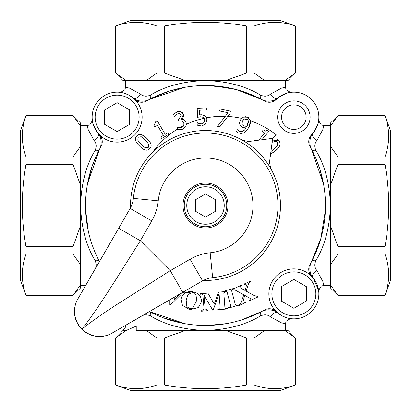 <?xml version="1.0" encoding="UTF-8"?>
<svg xmlns="http://www.w3.org/2000/svg" width="411" height="411" viewBox="0 0 411 411"><rect width="100%" height="100%" fill="white"/><g stroke="black" fill="none" stroke-linecap="round" stroke-linejoin="round"><path stroke-width="0.62" d="M268.871 293.865A24.994 24.994 0 0 0 306.359 315.509A24.994 24.994 0 0 0 306.359 272.221A24.994 24.994 0 0 0 268.871 293.865M281.365 301.078L281.365 286.652L293.865 279.434L306.359 286.652L306.359 301.078L293.865 308.296L281.365 301.078M134.705 99.364A9.998 9.998 0 0 0 146.64 100.962A119.966 119.966 0 0 1 264.36 100.962A9.998 9.998 0 0 0 276.295 99.364A24.994 24.994 0 0 1 311.538 99.462A24.994 24.994 0 0 1 311.636 134.705A9.998 9.998 0 0 0 310.038 146.64A119.966 119.966 0 0 1 310.038 264.36A9.998 9.998 0 0 0 311.636 276.295M89.711 124.918L87.327 125.525L88.093 129.388L93.914 140.197C96.472 143.182 96.842 146.635 95.013 150.549C86.11 165.33 81.286 183.645 80.546 205.5C81.286 227.304 86.11 245.619 95.013 260.451A4.999 3.206 -27.9 0 1 99.431 261.55A14.996 14.996 0 0 1 99.447 261.581A119.966 119.966 0 0 1 100.962 146.64A9.998 9.998 0 0 0 99.364 134.705M276.295 311.636A9.998 9.998 0 0 0 264.36 310.038A119.966 119.966 0 0 1 149.419 311.553A14.996 14.996 0 0 1 149.45 311.569L184.837 323.673M233.736 288.733L241.185 285.368L241.38 285.799L239.942 287.371L240.235 287.772L245.213 290.572L246.543 284.864L244.077 284.582L243.882 284.15L250.345 281.232L250.54 281.663L248.66 283.436L246.102 291.08L253.87 295.432L257.872 296.511L258.067 296.942L249.518 300.801L249.323 300.369L250.576 298.833L250.32 298.509L244.725 295.329L243.004 301.859L244.709 302.378L245.86 301.936L246.055 302.368L239.32 305.404L239.125 304.977L240.682 303.601L243.826 294.826L234.671 289.796L232.693 289.719L232.518 289.334L231.573 290.454L234.943 303.169C235.318 305.049 236.207 305.671 237.609 305.039L238.216 304.87L238.344 305.322L228.686 308.003L228.562 307.551L230.401 306.755L230.776 306.015L227.411 293.3C227.042 291.42 226.158 290.793 224.755 291.43L224.134 291.599L224.01 291.147L233.664 288.465L233.736 288.733M174.243 297.225L174.254 299.706L180.28 293.737M184.292 291.42L185.063 291.743L184.883 292.18L183.065 292.488L170.375 305.013L169.861 304.803L169.846 299.763M212.79 310.233L203.948 295.108L205.233 308.959L208.079 310.171L208.12 310.644L201.57 311.214L201.529 310.747L204.046 308.846L202.993 296.516C202.977 294.61 202.212 293.839 200.696 294.204L200.085 294.255L200.044 293.788L207.874 293.105L214.265 304.125L218.457 292.175L226.245 291.497L226.286 291.964L224.329 292.411L223.831 293.069L224.817 306.185C224.832 308.106 225.598 308.877 227.103 308.507L227.73 308.456L227.771 308.923L217.789 309.796L217.748 309.329L219.7 308.882L220.204 308.224L219.089 293.67L213.119 310.207L212.79 310.233M201.287 299.172L201.308 302.121L198.313 307.582L189.887 309.709L182.433 305.347L181.112 299.074C182.474 293.541 186.245 291.101 192.42 291.748C198.811 292.986 201.775 296.444 201.308 302.121L198.313 307.582L189.887 309.709L182.433 305.347L181.112 299.074L182.078 296.141M152.481 152.481A86.315 86.315 0 0 1 177.526 129.08L176.971 127.205L179.915 127.662A86.315 86.315 0 0 1 183.856 125.545L183.861 122.91L182.191 120.757L178.713 121.132L178.158 119.272L178.867 119.062L181.272 115.291L179.905 113.713L177.809 113.775L175.677 114.977L174.259 116.421L173.555 114.037L177.408 111.777L181.035 111.741L183.378 114.417L181.549 119.036L184.056 119.658L186.085 122.427L186.353 124.333A86.315 86.315 0 0 1 204.288 118.281L203.604 117.428L200.835 116.734L197.578 117.299L197.198 108.293L206.307 107.903L206.394 109.958L199.422 110.256L199.623 114.916L201.118 114.751L205.017 115.676L206.584 117.808A86.315 86.315 0 0 1 225.29 116.318L228.079 112.727L219.664 111.001L220.075 108.987L230.407 111.109L229.883 113.677L227.776 116.426A86.315 86.315 0 0 1 241.663 118.378L243.574 117.089L247.638 117.212L250.289 120.233L250.422 120.834A86.315 86.315 0 0 1 276.192 134.808L272.657 138.343L272.555 139.139A94.34 94.34 0 0 0 271.861 138.445L248.722 141.492L242.49 140.279A74.982 74.982 0 0 1 203.327 280.446M272.93 139.776L272.436 140.017L278.874 140.798C281.258 143.485 280.148 146.814 275.555 150.791L270.587 154.084M155.738 121.62L157.228 120.742L165.227 134.325L167.77 132.83L168.68 134.366L161.687 138.486L160.783 136.945L163.383 135.414L157.434 125.309L154.829 126.845L154.017 125.463L155.738 121.62M141.872 134.746L147.046 138.543C151.407 142.915 152.275 146.321 149.661 148.756C147.117 151.315 143.727 150.395 139.488 145.997C135.111 141.615 134.243 138.204 136.884 135.774C139.437 133.246 142.823 134.171 147.046 138.543L150.344 142.787M305.352 105.648A16.245 16.245 0 0 1 298.067 132.83A16.245 16.245 0 0 1 278.17 112.933A16.245 16.245 0 0 1 305.352 105.648M130.554 207.673A74.982 74.982 0 0 1 242.49 140.279M182.751 292.308L170.257 270.664L140.336 240.743L151.787 220.907L130.143 208.408A24.994 24.994 0 0 0 133.37 198.369A72.48 72.48 0 0 1 207.879 133.056A72.48 72.48 0 0 1 277.944 203.121A72.48 72.48 0 0 1 212.631 277.63A24.994 24.994 0 0 0 202.592 280.857L190.093 259.213L170.257 270.664L117.356 304.222C103.171 313.316 91.376 321.587 81.964 329.036C91.057 317.986 104.738 296.999 115.214 280.554L140.336 240.743L118.692 228.249L77.818 299.038A24.994 24.727 30 0 0 81.964 329.036A24.994 24.727 60 0 0 111.962 333.182L202.592 280.857A24.994 24.994 0 0 1 212.631 277.63A72.48 72.48 0 0 0 277.944 203.121A72.48 72.48 0 0 0 207.879 133.056A72.48 72.48 0 0 0 133.37 198.369A24.994 24.994 0 0 1 130.143 208.408L118.692 228.249M77.818 299.038A24.994 24.994 0 0 0 111.962 333.182M270.721 168.51L269.508 162.278L272.555 139.139M271.861 138.445L272.657 138.343M205.5 227.992A22.492 22.492 0 0 1 186.019 194.254A22.492 22.492 0 0 1 224.981 194.254A22.492 22.492 0 0 1 205.5 227.992M183.948 292.082L183.229 292.375M202.9 310.439L203.722 309.771M192.451 292.591L188.115 294.41L186.152 299.968L186.877 306.755L190 308.743L192.502 308.471L196.211 301.587C196.823 295.463 195.569 292.462 192.451 292.591L193.627 292.909M184.96 293.094L192.821 291.8M196.211 301.587L196.253 301.304M196.175 295.93L196.098 295.673M243.502 119.57L242.356 121.266L244.242 118.995A86.315 86.315 0 0 1 248.008 120.058L248.259 120.731L247.319 125.412L246.8 126.388L243.702 125.966L242.058 124.507L242.356 121.266L241.812 123.028M204.288 118.281L204.642 119.909L203.913 122.791L201.565 123.958L199.124 123.552L197.126 122.699L197.234 125.175L201.626 125.982L205.628 124.096L206.913 119.827L206.584 117.808L206.913 119.827L205.628 124.096L201.626 125.982L197.234 125.175M185.793 126.624L186.353 124.333L185.793 126.624L182.335 129.331L185.793 126.624M177.675 129.588L182.335 129.331L177.675 129.588L177.526 129.08M241.663 118.378L240.265 120.377L239.541 122.956L239.957 125.18L242.413 127.508L246.061 127.903C244.16 131.227 241.858 132.28 239.161 131.073L237.394 129.706L236.417 131.736L238.015 132.768L241.308 133.554L244.283 132.681L246.919 130.359L249.112 126.85L250.422 120.834M225.29 116.318L217.517 126.321L219.849 126.799L227.776 116.426M261.884 139.761L268.866 131.345L267.535 130.241L265.604 131.145L263.338 129.927L262.316 131.16L264.638 133.087L258.766 140.172M255.354 140.619L254.83 140.187L254.358 140.752M182.874 126.824L183.856 125.545L181.636 127.425L179.915 127.662M181.636 127.425L182.638 126.978M197.285 122.689L197.917 123.053M198.04 123.115L200.111 123.824M199.767 116.837L198.076 117.171M204.149 118.034L203.604 117.428M237.496 129.753L239.346 131.155M250.006 119.478L250.397 123.079L249.112 126.85L246.919 130.359L244.283 132.681L241.308 133.554L238.015 132.768L236.417 131.736M241.802 123.331L242.058 124.507L243.702 125.966L246.8 126.388L248.29 122.668M248.085 120.223L246.805 118.938L244.242 118.995M277.682 148.7L272.894 152.861M277.322 139.565L278.874 140.798L279.896 142.504M272.76 142.345L274.404 141.451L277.415 142.083L277.666 145.109L274.055 149.09L270.921 151.531M276.598 141.42L275.771 141.199M275.817 147.441L276.593 146.609M276.726 146.455L277.194 145.854M183.547 119.426L184.544 119.976M185.515 121.075L186.085 122.427M181.6 119.2L182.926 119.257M183.106 113.688L183.532 115.959M183.404 116.637L183.234 117.104M182.361 118.425L181.549 119.036M180.383 111.551L182.515 112.753M177.408 111.777L177.793 111.669M179.016 111.463L179.366 111.448M173.555 114.037L175.204 112.784M175.184 115.44L174.634 116.066M177.809 113.775L176.869 114.166M176.298 114.52L175.677 114.977M184.03 123.598L183.861 122.91M202.859 123.644L204.411 121.82M204.493 121.548L204.642 119.909M200.337 123.875L202.608 123.747M200.63 114.782L202.078 114.746M203.121 114.849L205.017 115.676M150.796 147.143L149.661 148.756L148.006 149.881M139.56 146.069L137.264 143.444M135.949 136.971L136.884 135.774L138.533 134.659M147.133 148.068L147.41 147.981M137.736 140.105L141.107 144.41L143.336 146.527M138.759 141.79L139.586 142.776M141.107 144.41L145.206 147.77L148.299 147.374L148.746 144.348L145.427 140.13L143.141 137.998M145.427 140.13L141.256 136.74L138.245 137.156L137.777 140.202M263.338 129.927L265.604 131.145M265.984 131.15L267.535 130.241M246.872 116.919L248.326 117.603M248.352 122.221L248.126 120.325M247.869 119.812L247.484 119.38M245.208 116.729L245.629 116.729M246.009 127.991L242.413 127.508L239.957 125.18L239.541 122.956L240.265 120.377L241.108 119.005M241.863 131.52L244.113 130.4M306.154 117.135A12.289 12.289 0 0 1 287.721 127.78A12.289 12.289 0 0 1 287.721 106.495A12.289 12.289 0 0 1 306.154 117.135M87.497 183.881L99.431 149.45A14.996 14.996 0 0 0 97.782 132.953C93.348 125.396 91.525 121.106 92.305 120.084L92.352 120.675L89.716 124.929M124.297 93.189L128.669 94.946L132.953 97.782A14.996 14.996 0 0 0 149.45 99.431L184.544 87.379M242.531 91.391L261.55 99.431A14.996 14.996 0 0 0 278.047 97.782C285.604 93.348 289.894 91.525 290.916 92.305L290.921 92.316A24.994 24.994 0 0 1 318.684 120.079L318.695 120.084C319.47 121.122 317.646 125.412 313.218 132.953A14.996 14.996 0 0 0 311.569 149.45L323.56 184.185M286.703 317.811L282.331 316.054L278.047 313.218A14.996 14.996 0 0 0 261.55 311.569L241.714 319.871M284.838 80.535L264.689 80.535L254.152 73.035L254.152 26.006C267.895 21.115 281.633 21.115 295.375 26.006L295.478 73.035L284.838 80.535L287.977 80.535L295.478 73.035M295.478 26.006L280.482 20.55L130.518 20.55L115.625 26.006C129.367 21.115 143.105 21.115 156.848 26.006L164.282 26.006C191.762 21.115 219.238 21.115 246.718 26.006L254.152 26.006M295.375 26.006L295.375 73.035M246.718 26.006L246.718 73.035L225.649 80.535L264.689 80.535M254.152 73.035L246.718 73.035M156.848 26.006L156.848 73.035L146.311 80.535L185.351 80.535L164.282 73.035L156.848 73.035M164.282 73.035L164.282 26.006M115.625 73.035L123.023 80.535L126.162 80.535L115.625 73.035L115.625 26.006M225.649 80.535L185.351 80.535M146.311 80.535L126.162 80.535M330.465 284.838L330.465 264.689L337.965 254.152L384.994 254.152C389.885 267.895 389.885 281.633 384.994 295.375L337.965 295.478L330.465 284.838L330.465 287.977L337.965 295.478M80.535 126.162L80.535 146.311L73.035 156.848L26.006 156.848C21.115 143.105 21.115 129.367 26.006 115.625L73.035 115.522L80.535 126.162L80.535 123.023L73.035 115.522M384.994 295.478L390.45 280.482L390.45 130.518L384.994 115.625C389.885 129.367 389.885 143.105 384.994 156.848L384.994 164.282C389.885 191.762 389.885 219.238 384.994 246.718L384.994 254.152M115.522 384.994L130.518 390.45L280.482 390.45L295.375 384.994C281.633 389.885 267.895 389.885 254.152 384.994L246.718 384.994C219.238 389.885 191.762 389.885 164.282 384.994L156.848 384.994C143.105 389.885 129.367 389.885 115.625 384.994L115.522 337.965L126.162 330.465L123.023 330.465L115.522 337.965M26.006 115.522L20.55 130.518L20.55 280.482L26.006 295.375C21.115 281.633 21.115 267.895 26.006 254.152L26.006 246.718C21.115 219.238 21.115 191.762 26.006 164.282L26.006 156.848M384.994 295.375L337.965 295.375M384.994 246.718L337.965 246.718L330.465 225.649L330.465 264.689M337.965 254.152L337.965 246.718M384.994 156.848L337.965 156.848L330.465 146.311L330.465 185.351L337.965 164.282L337.965 156.848M337.965 164.282L384.994 164.282M337.965 115.625L330.465 123.023L330.465 126.162L337.965 115.625L384.994 115.625M330.465 225.649L330.465 185.351M330.465 146.311L330.465 126.162M115.625 384.994L115.625 337.965M164.282 384.994L164.282 337.965L185.351 330.465L146.311 330.465L156.848 337.965L156.848 384.994M156.848 337.965L164.282 337.965M254.152 384.994L254.152 337.965L264.689 330.465L225.649 330.465L246.718 337.965L254.152 337.965M246.718 337.965L246.718 384.994M295.375 337.965L287.977 330.465L284.838 330.465L295.375 337.965L295.375 384.994M126.162 330.465L136.236 326.139L136.236 330.465L146.311 330.465M185.351 330.465L225.649 330.465M264.689 330.465L284.838 330.465M26.006 115.625L73.035 115.625M26.006 164.282L73.035 164.282L80.535 185.351L80.535 146.311M73.035 156.848L73.035 164.282M26.006 254.152L73.035 254.152L80.535 264.689L80.535 225.649L73.035 246.718L73.035 254.152M73.035 246.718L26.006 246.718M73.035 295.375L80.535 287.977L80.535 284.838L73.035 295.375L26.006 295.375M80.535 185.351L80.535 225.649M80.535 264.689L80.535 284.838M325.363 210.478L320.837 238.472L311.569 261.55A14.996 14.996 0 0 0 313.218 278.047L318.612 290.361M208.002 325.44L226.384 323.637L208.166 325.44M290.911 318.71L287.186 317.95M130.138 322.686L140.197 317.087C143.192 314.523 146.645 314.158 150.549 315.987C165.356 324.896 183.671 329.72 205.5 330.459C227.34 329.714 245.66 324.89 260.451 315.987C264.365 314.158 267.818 314.528 270.803 317.087A4.999 3.689 129.3 0 1 273.952 313.151A4.999 3.689 129.3 0 1 278.047 313.218M270.803 317.087L281.607 322.907L285.475 323.678L286.092 321.274L290.325 318.607M260.451 315.987A4.999 3.206 62.1 0 1 261.55 311.569M150.549 315.987A4.999 3.206 117.9 0 0 149.45 311.569L149.481 311.584M95.013 260.451C96.842 264.355 96.477 267.802 93.914 270.803L88.314 280.867M330.465 285.481L323.668 285.481L322.902 281.597L317.087 270.803C314.528 267.818 314.158 264.365 315.987 260.451C324.88 245.66 329.704 227.345 330.454 205.5C329.72 183.691 324.901 165.371 315.987 150.549C314.158 146.645 314.523 143.198 317.087 140.197L322.907 129.398L323.673 125.525L321.279 124.913L318.648 120.675L318.684 120.079L318.648 120.675M286.087 89.716L285.475 87.327L281.612 88.093L270.803 93.914C267.808 96.477 264.355 96.842 260.451 95.013A4.999 3.206 -62.1 0 0 261.55 99.431L236.248 89.547L214.064 85.822L208.074 85.56L229.086 87.872M266.405 101.014L269.693 101.127M120.089 92.29L123.814 93.05M260.451 95.013C245.598 86.094 227.283 81.27 205.5 80.541C183.625 81.286 165.309 86.11 150.549 95.013C146.635 96.842 143.182 96.472 140.197 93.914A4.999 3.689 -50.7 0 1 137.048 97.849A4.999 3.689 -50.7 0 1 132.953 97.782M140.197 93.914L129.393 88.093L125.525 87.322L124.908 89.726L120.675 92.393M150.549 95.013A4.999 3.206 -117.9 0 1 149.45 99.431M270.803 93.914A4.999 3.689 -129.3 0 0 273.952 97.849A4.999 3.689 -129.3 0 0 278.047 97.782M286.107 89.762L290.325 92.352L290.921 92.316A24.994 24.994 0 0 1 318.684 120.079M318.623 290.459L318.684 290.921M323.668 285.481L321.284 286.087L318.648 290.325M313.218 278.047A4.999 3.689 140.7 0 1 313.151 273.952A4.999 3.689 140.7 0 1 317.087 270.803M311.569 261.55A4.999 3.206 -152.1 0 1 315.987 260.451M311.579 149.47L311.569 149.45A4.999 3.206 152.1 0 0 315.987 150.549M313.218 132.953A4.999 3.689 -140.7 0 0 313.151 137.048A4.999 3.689 -140.7 0 0 317.087 140.197M88.216 230.741L85.611 209.81M97.782 132.953A4.999 3.689 -39.3 0 1 97.849 137.048A4.999 3.689 -39.3 0 1 93.914 140.197M99.431 149.45A4.999 3.206 27.9 0 1 95.013 150.549M117.135 102.704L129.635 109.922L129.635 124.348L117.135 131.566L104.641 124.348L104.641 109.922L117.135 102.704M92.141 117.135A24.994 24.994 0 0 0 129.635 138.779A24.994 24.994 0 0 0 129.635 95.491A24.994 24.994 0 0 0 92.141 117.135A24.994 24.994 0 0 0 129.635 138.779A24.994 24.994 0 0 0 129.635 95.491A24.994 24.994 0 0 0 92.141 117.135M205.5 193.956L215.498 199.731L215.498 211.269L205.5 217.044L195.502 211.269L195.502 199.731L205.5 193.956M184.256 205.5A21.244 21.244 0 0 0 216.124 223.897A21.244 21.244 0 0 0 216.124 187.103A21.244 21.244 0 0 0 184.256 205.5A21.244 21.244 0 0 0 216.124 223.897A21.244 21.244 0 0 0 216.124 187.103A21.244 21.244 0 0 0 184.256 205.5M271.871 293.865A21.994 21.994 0 0 1 304.859 274.815A21.994 21.994 0 0 1 304.859 312.91A21.994 21.994 0 0 1 271.871 293.865M151.787 220.907A49.988 49.988 0 0 0 158.245 200.83L133.37 198.369A72.48 72.48 0 0 1 207.879 133.056A72.48 72.48 0 0 1 277.944 203.121A72.48 72.48 0 0 1 212.631 277.63A24.994 24.994 0 0 0 202.592 280.857M158.245 200.83A47.486 47.486 0 0 1 207.057 158.04A47.486 47.486 0 0 1 252.96 203.943A47.486 47.486 0 0 1 210.17 252.755L212.631 277.63M210.17 252.755A49.988 49.988 0 0 0 190.093 259.213M130.143 208.408A24.994 24.994 0 0 0 133.37 198.369M136.236 326.139L125.519 326.139L125.519 325.353M95.141 117.135A21.994 21.994 0 0 1 128.134 98.09A21.994 21.994 0 0 1 128.134 136.185A21.994 21.994 0 0 1 95.141 117.135M186.753 205.5A18.747 18.747 0 0 1 214.871 189.266A18.747 18.747 0 0 1 214.871 221.735A18.747 18.747 0 0 1 186.753 205.5M115.522 26.006L115.522 73.035M384.994 115.522L337.965 115.522M295.478 384.994L295.478 337.965M26.006 295.478L73.035 295.478M286.976 317.888L282.331 316.054M290.659 318.689L290.32 318.643M185.032 323.709L163.547 317.898L159.324 316.223M80.535 285.481L85.647 285.481M80.535 125.519L87.327 125.519M330.465 125.519L323.673 125.519M124.024 93.112L128.669 94.946M120.341 92.311L120.68 92.357M152.013 98.116L169.383 91.078L184.549 87.373M316.973 161.169L319.907 169.358L323.565 184.21M125.519 80.535L125.519 87.322M285.481 80.535L285.481 87.327M285.481 330.465L285.481 323.678M125.519 326.139C126.223 326.093 125.391 327.536 123.023 330.465M87.481 183.964L92.007 166.583L96.523 155.343M290.325 92.352L290.921 92.316"/></g></svg>
